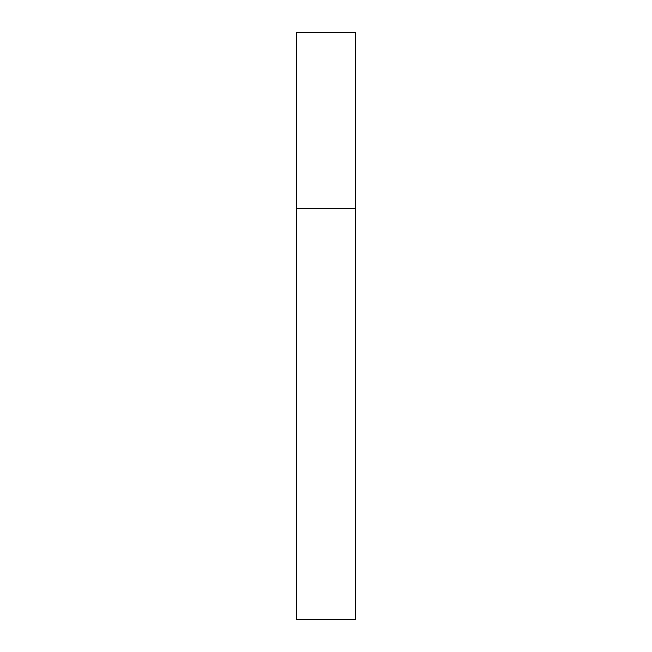 <?xml version="1.0" encoding="UTF-8"?>
<svg xmlns="http://www.w3.org/2000/svg" width="652" height="652" viewBox="0 0 652 652"><rect width="100%" height="100%" fill="white"/><g stroke="black" fill="none" stroke-linecap="round" stroke-linejoin="round"><path stroke-width="0.98" d="M296.66 208.64L355.34 208.64L355.34 32.6L296.66 32.6L296.66 619.4L355.34 619.4L355.34 208.64L296.66 208.64"/></g></svg>
